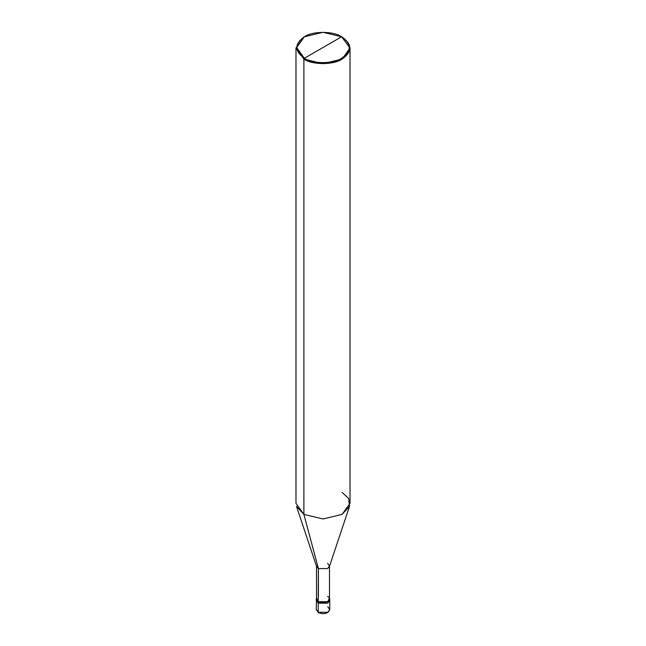 <?xml version="1.0" encoding="UTF-8"?>
<svg xmlns="http://www.w3.org/2000/svg" width="646" height="646" viewBox="0 0 646 646"><rect width="100%" height="100%" fill="white"/><g stroke="black" fill="none" stroke-linecap="round" stroke-linejoin="round"><path stroke-width="0.97" d="M316.241 599.036L318.228 601.789L316.516 597.946L316.241 609.517L318.365 612.578C324.3 614.669 328.095 613.643 329.759 609.517L327.772 612.271L318.228 612.271L318.228 603.17L316.241 600.417L318.228 603.17L327.772 603.17L329.646 599.722L327.772 603.17L318.228 603.17L318.228 612.271L318.704 612.545L316.241 609.517L318.228 612.271L327.772 612.271L329.759 609.517L327.772 606.755M316.532 599.294L318.228 603.17L316.354 599.722M318.228 603.17L327.772 603.17L329.759 600.417L327.772 603.17L318.228 603.17L318.228 601.789L318.228 603.17M318.413 596.387L318.413 568.593L303.895 514.402L303.895 59.093L323 63.663L342.105 59.093L350.019 48.062L341.629 36.757C351.674 43.928 351.674 51.091 341.629 58.261C333.247 64.067 312.753 64.067 304.371 58.261L341.629 36.757L323 32.3L304.371 36.757L296.659 47.513L304.371 58.261L303.895 59.093L303.895 514.402L318.413 568.593L318.228 601.789L327.772 601.789L329.759 599.036L329.484 597.946L327.772 601.789L318.228 601.789L316.516 599.036L316.516 565.944L318.413 568.593L316.637 566.655L296.474 506.327L303.895 514.402L295.981 503.371L295.981 48.062L303.895 59.093L295.981 48.062L303.895 37.032L295.981 48.062M304.371 58.261C294.326 51.091 294.326 43.928 304.371 36.757C312.753 30.951 333.247 30.951 341.629 36.757L304.371 58.261C312.753 64.067 333.247 64.067 341.629 58.261C351.674 51.091 351.674 43.928 341.629 36.757L342.105 37.032C352.409 44.38 352.409 51.737 342.105 59.093C333.506 65.044 312.494 65.044 303.895 59.093L304.371 58.261M350.019 48.062L350.019 503.371L342.105 514.402L323 518.972L303.895 514.402L323 518.972L342.105 514.402L349.526 506.327L329.363 566.655L327.587 568.593L318.413 568.593L327.587 568.593L329.484 565.944L329.484 599.036L327.587 601.684L318.413 601.684C324.074 605.245 333.748 599.658 327.587 596.387M329.484 565.944L327.587 563.296M349.526 506.327L348.678 498.526L342.105 492.341M329.759 609.517L329.759 599.036M342.105 37.032L341.629 36.757"/></g></svg>

